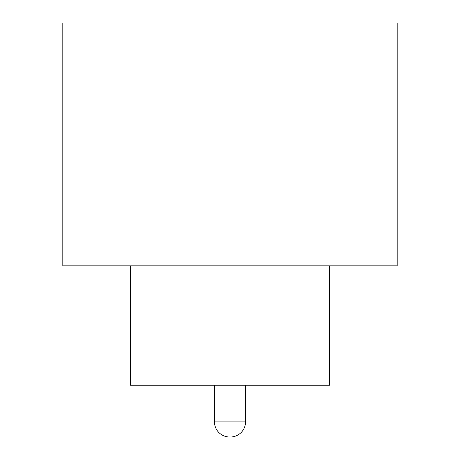 <?xml version="1.0" encoding="UTF-8"?>
<svg xmlns="http://www.w3.org/2000/svg" width="460" height="460" viewBox="0 0 460 460"><rect width="100%" height="100%" fill="white"/><g stroke="black" fill="none" stroke-linecap="round" stroke-linejoin="round"><path stroke-width="0.69" d="M214.475 385.25L214.475 421.872L245.525 421.872L245.525 385.25M214.475 421.872A15.128 15.128 0 0 0 229.603 437L230.397 437A15.128 15.128 0 0 0 245.525 421.872M130.479 265.828L130.479 385.25L329.521 385.25L329.521 265.828M397.193 265.828L62.807 265.828L62.807 23L397.193 23L397.193 265.828"/></g></svg>

